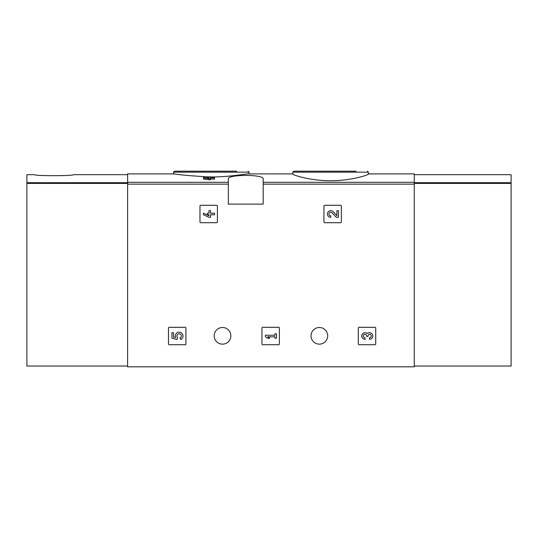 <?xml version="1.0" encoding="UTF-8"?>
<svg xmlns="http://www.w3.org/2000/svg" width="538" height="538" viewBox="0 0 538 538"><rect width="100%" height="100%" fill="white"/><g stroke="black" fill="none" stroke-linecap="round" stroke-linejoin="round"><path stroke-width="0.81" d="M292.82 174.083C292.396 174.89 310.258 180.829 330.567 180.707C350.91 180.829 368.779 174.89 368.355 174.083L368.355 172.16L292.82 172.16L292.82 174.083M208.979 177.89L207.325 177.89L207.325 177.486L208.979 177.486L208.979 176.868L210.526 176.868L210.526 177.486L214.501 177.486L214.501 179.093L210.526 179.093M214.501 177.89L210.526 177.89L210.526 179.793L203.458 179.093L203.458 177.89L208.979 178.589L208.979 179.793M228.327 182.308L228.327 204.117L263.19 204.117L263.19 178.993C264.501 174.225 227.049 174.218 228.327 178.993L228.327 182.308L127.614 182.308L127.614 173.902L174.245 173.902C178.979 174.837 190.56 175.845 208.979 176.941M210.526 176.955C228.334 177.157 245.16 173.882 248.321 173.909L292.82 173.902M368.355 173.902L414.26 173.902L414.26 366.808L127.614 366.808L127.614 182.308M199.975 206.054L199.975 221.938A0.773 0.773 0 0 0 200.748 222.712L216.626 222.712A0.773 0.773 0 0 0 217.406 221.938L217.406 206.054A0.773 0.773 0 0 0 216.626 205.281L200.748 205.281A0.773 0.773 0 0 0 199.975 206.054M323.93 206.054L323.93 221.938A0.773 0.773 0 0 0 324.703 222.712L340.581 222.712A0.773 0.773 0 0 0 341.361 221.938L341.361 206.054A0.773 0.773 0 0 0 340.581 205.281L324.703 205.281A0.773 0.773 0 0 0 323.93 206.054M261.952 328.072L261.952 343.957A0.773 0.773 0 0 0 262.726 344.73L278.603 344.73A0.773 0.773 0 0 0 279.383 343.957L279.383 328.072A0.773 0.773 0 0 0 278.603 327.299L262.726 327.299A0.773 0.773 0 0 0 261.952 328.072M358.288 328.072L358.288 343.957A0.773 0.773 0 0 0 359.061 344.73L374.946 344.73A0.773 0.773 0 0 0 375.719 343.957L375.719 328.072A0.773 0.773 0 0 0 374.946 327.299L359.061 327.299A0.773 0.773 0 0 0 358.288 328.072M168.481 328.072L168.481 343.957A0.773 0.773 0 0 0 169.255 344.73L185.139 344.73A0.773 0.773 0 0 0 185.913 343.957L185.913 328.072A0.773 0.773 0 0 0 185.139 327.299L169.255 327.299A0.773 0.773 0 0 0 168.481 328.072M214.191 335.82A8.326 8.326 0 0 1 226.68 328.61A8.326 8.326 0 0 1 226.68 343.029A8.326 8.326 0 0 1 214.191 335.82M311.031 335.82A8.326 8.326 0 0 1 323.52 328.61A8.326 8.326 0 0 1 323.52 343.029A8.326 8.326 0 0 1 311.031 335.82M208.979 178.159L203.458 177.486L203.458 177.89M210.526 178.589L208.979 178.589M356.075 171.192L293.788 171.192L292.82 172.16M236.767 171.192L174.487 171.192L173.518 172.16L173.518 173.902M171.965 332.699L171.965 338.22L177.063 339.478L177.594 337.588A2.206 2.206 0 0 1 177.809 334.253A2.206 2.206 0 0 1 181.077 334.945A2.206 2.206 0 0 1 179.914 338.079L180.882 339.465A3.867 3.867 0 0 0 182.631 334.347A3.867 3.867 0 0 0 177.553 332.491A3.867 3.867 0 0 0 175.583 337.521L173.512 337.01L173.512 332.699L171.965 332.699M367.293 333.547A3.309 3.309 0 0 1 372.592 334.831A3.309 3.309 0 0 1 369.498 339.323L369.498 337.777A1.769 1.769 0 0 0 370.386 334.481A1.547 1.547 0 0 0 368.066 335.82L368.066 336.344L366.519 336.344L366.519 335.82A1.547 1.547 0 0 0 364.199 334.481A1.769 1.769 0 0 0 365.087 337.777L365.087 339.323A3.309 3.309 0 0 1 361.993 334.831A3.309 3.309 0 0 1 367.293 333.547M265.436 335.241L265.436 336.788L267.642 338.22L269.854 338.22L267.642 336.788L274.931 336.788L274.931 338.22L276.478 338.22L276.478 333.802L274.931 333.802L274.931 335.241L265.436 335.241M336.909 215.684L333.123 211.71A3.309 3.309 0 0 0 327.682 212.692A3.309 3.309 0 0 0 330.729 217.305L330.729 215.758A1.769 1.769 0 0 1 329.101 213.297A1.769 1.769 0 0 1 332.007 212.779L336.317 217.305L338.456 217.305L338.456 210.681L336.909 210.681L336.909 215.684M203.458 213.223L203.458 214.77L208.979 217.305L210.526 217.305L210.526 214.77L214.501 214.77L214.501 213.223L210.526 213.223L210.526 210.681L208.979 210.681L208.979 213.223L207.325 213.223L207.325 214.77L208.979 214.77L208.979 215.758L203.458 213.223M127.614 174.675L73.383 174.675C74.54 176.007 33.504 176.013 34.647 174.675L26.9 174.675L26.9 366.035L127.614 366.035M414.26 366.035L511.1 366.035L511.1 174.675L414.26 174.675M414.26 182.308L263.19 182.308M228.327 184.144L127.614 184.144M414.26 184.144L263.19 184.144M249.054 173.902L249.054 172.16L173.518 172.16M127.614 182.691L26.9 182.691M127.614 183.424L26.9 183.424M414.26 183.424L511.1 183.424M414.26 182.691L511.1 182.691M368.355 172.16L367.387 171.192M249.054 172.16L248.085 171.192"/></g></svg>
